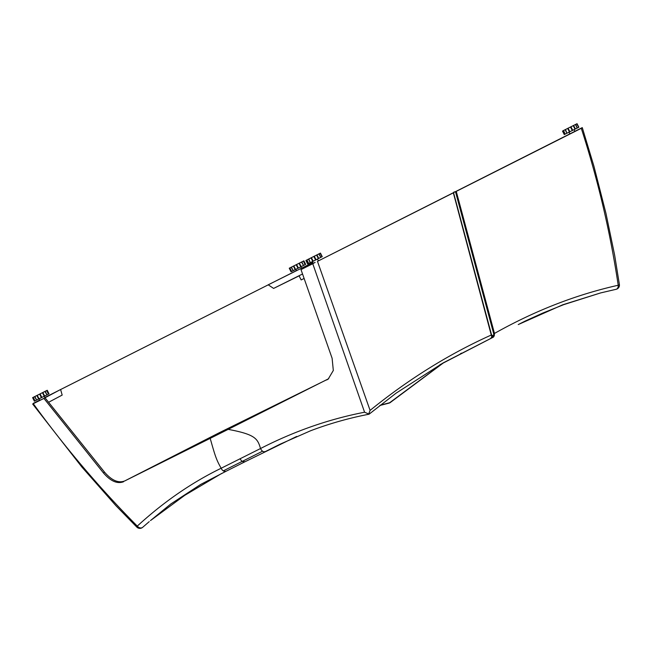 <?xml version="1.0" encoding="UTF-8"?>
<svg xmlns="http://www.w3.org/2000/svg" width="652" height="652" viewBox="0 0 652 652"><rect width="100%" height="100%" fill="white"/><g stroke="black" fill="none" stroke-linecap="round" stroke-linejoin="round"><path stroke-width="0.98" d="M453.499 192.747L491.983 336.473L492.244 335.43L493.678 335.617L492.073 336.041L491.885 336.831M491.983 336.473A0.709 0.579 173.1 0 1 491.804 337.051L453.344 192.845L453.743 192.177L456.253 191.378L494.469 333.433C534.754 310.76 576.001 294.696 618.218 285.242C610.248 232.022 597.933 179.716 581.282 128.305L581.804 128.028M582.252 127.613L317.475 261.362L453.344 192.845L453.743 192.177M491.673 334.663L492.007 336.571A0.709 0.709 0 0 1 491.926 336.994L490.532 338.575L443.14 362.911L396.066 393.18L369.073 414.191M491.926 336.913L490.54 338.567A0.709 0.538 -117.6 0 1 490.532 338.575L440.149 364.607M491.632 337.491L493.58 335.976A0.709 0.579 173.1 0 0 494.273 335.804L493.442 337.1L439.913 364.745L493.442 337.1A0.709 0.538 -117.6 0 1 492.765 336.905M493.678 333.653L494.469 333.433L494.273 335.804L493.678 335.617L493.678 333.653L455.471 191.631M380.165 405.218L389.611 402.757L442.789 363.278M226.277 471.151L200.645 484.46L170.726 504.029L150.563 520.508M200.645 484.46L226.48 471.054C224.223 471.869 222.446 470.931 221.175 468.242L260.531 448.527C294.117 431.274 328.804 419.171 364.582 412.219L312.764 263.726L315.071 262.365M245.095 461.697L226.48 471.054M39.911 400.214L33.309 403.735C64.898 447.288 99.56 488.079 137.287 526.099A4.238 3.227 -132.6 0 0 142.177 527.647A4.238 3.227 -132.6 0 0 142.698 527.297A4.238 2.975 48.4 0 1 142.674 527.313L142.674 527.313A4.238 2.975 48.4 0 1 142.356 527.549M388.91 403.164A4.238 4.238 0 0 0 390.703 402.211L390.703 402.211A4.238 3.073 48.3 0 1 390.206 402.553A4.238 3.073 48.3 0 1 389.611 402.757A4.238 2.429 76.1 0 1 388.91 403.164L379.814 405.495M123.57 481.746C117.262 484.134 110.53 481.176 103.391 472.871L104.516 472.138C111.696 480.451 118.436 483.393 124.744 480.94L210.18 438.372C214.867 454.754 216.04 459.399 221.175 468.242C191.647 482.61 163.685 501.893 137.287 526.099A4.238 0.701 134.7 0 0 136.879 527.158L136.879 527.158A4.238 4.238 0 0 0 142.674 527.313L149.235 521.633M600.541 292.944L616.083 289.309A4.238 4.238 0 0 0 619.4 284.565L619.4 284.565A4.238 0.709 171.9 0 1 618.218 285.242A4.238 2.975 78 0 1 618.243 285.633A4.238 2.975 78 0 1 616.083 289.309A4.238 2.975 78 0 1 616.034 289.317L600.696 292.903L562.766 304.777L518.242 324.566L525.447 320.931M456.253 191.378L581.282 128.305M317.475 261.362L370.083 410.393C408.796 379.024 449.285 353.857 491.559 334.9L453.539 192.674M370.083 410.393L368.69 413.987L364.582 412.219M369.13 413.849L368.69 413.987L369.13 413.849M210.18 438.372L228.167 429.358C255.339 434.476 257.589 438.592 260.531 448.527C261.811 451.208 263.457 452.211 265.454 451.526M44.858 397.484L296.456 270.604M33.423 403.278L39.821 400.035M124.744 480.94L219.259 432.741L218.819 433.89M136.879 527.158L115.942 505.699L81.916 467.077L32.665 404.012L45.012 397.777L43.928 398.421L103.391 472.871M44.931 397.622L60.612 389.505L45.012 397.777L104.516 472.138M32.681 403.995L43.928 398.421M328.714 378.69L228.167 429.358M327.679 379.268L219.259 432.741M326.758 379.945L328.217 379.065L333.319 370.483L332.112 358.282L301.012 269.618L313.286 263.302L312.422 261.591M312.895 262.52L268.2 284.81L273.62 288.42L302.544 273.995M299.464 275.6L299.072 275.812L301.159 279.936L304.109 278.453M239.96 458.78L242.047 461.453L223.286 470.883M40.342 400.059L39.927 400.255L39.185 398.771M60.612 389.505L62.176 395.079L48.598 402.276M299.105 275.853L273.62 288.42M241.354 461.836L262.569 451.2M312.764 263.726L301.012 269.618M315.112 262.438L302.145 268.958M313.897 263L313.286 263.302M291.444 271.542L291.028 271.754L289.252 268.216L289.887 267.899L291.607 271.468L289.83 267.931L291.134 267.279L293.213 270.661L291.428 267.124L293.416 266.13L295.193 269.667L295.592 269.463L293.816 265.926L303.351 261.126L305.128 264.655L303.351 261.126M293.213 270.661L295.193 269.667M291.607 271.468L292.903 270.816M303.172 261.216L303.889 260.849L305.666 264.386L303.889 260.849L294.125 265.755L289.252 268.216L291.028 271.754M299.007 263.318L300.784 266.847L301.2 266.644L299.415 263.106M301.46 262.08L303.555 265.454L301.778 261.917M296.179 264.736L297.964 268.274L298.404 268.053L296.619 264.516M305.128 264.655L305.649 264.394L303.889 260.849M303.555 265.454L304.949 264.745M301.2 266.644L303.237 265.608M298.404 268.053L300.784 266.847M295.592 269.463L297.964 268.274M34.833 400.956L34.385 401.184L32.608 397.647L33.268 397.321L35.004 400.874L33.219 397.345L34.556 396.677L36.634 400.059L34.858 396.522L36.854 395.519L38.639 399.048L39.038 398.845L37.262 395.316L47.246 390.279L46.585 390.613L48.517 394.069L46.74 390.54M36.634 400.059L38.639 399.048M35.004 400.874L36.325 400.214M46.585 390.613L32.608 397.647L34.385 401.184M48.517 394.069L49.022 393.816L47.246 390.279M42.453 392.7L44.23 396.237L44.638 396.025L42.861 392.496M44.89 391.477L46.985 394.851L45.2 391.314M39.633 394.118L41.41 397.655L41.85 397.435L40.074 393.898M36.854 395.519L37.262 395.316M46.985 394.851L48.346 394.158M44.638 396.025L46.667 395.006M41.85 397.435L44.23 396.237L45.012 397.785M39.038 398.845L41.41 397.655M563.328 130.612L565.105 134.149L563.548 130.506L565.145 129.699L566.922 133.236L565.496 129.528L567.664 128.436L569.449 131.965L569.872 131.753L568.088 128.216L577.053 123.701L563.548 130.506M562.489 131.036L564.265 134.565L565.105 134.149M567.273 133.057L569.449 131.965M565.325 134.035L566.922 133.236M577.053 123.701L578.829 127.238L576.89 123.782M573.238 125.624L575.015 129.161L575.398 128.966L573.621 125.437M576.775 123.839L578.666 127.319M575.439 124.516L577.216 128.053L575.708 124.385M570.508 127.001L572.285 130.539L572.725 130.319L570.948 126.781M567.664 128.436L568.088 128.216M564.322 134.54L562.546 131.003M577.485 127.914L578.56 127.376M575.398 128.966L577.216 128.053M572.725 130.319L575.015 129.161M569.872 131.753L572.285 130.539M306.693 260.042L308.681 263.465L306.905 259.936L308.486 259.137L310.262 262.674L308.836 258.966L310.996 257.874L312.773 261.411L313.196 261.199L311.42 257.662L320.45 253.106L306.905 259.936M305.878 260.45L307.654 263.978L308.469 263.571M310.613 262.495L312.773 261.411M308.681 263.465L310.262 262.674M320.45 253.106L322.235 256.643L320.271 253.204M316.57 255.071L318.355 258.599L318.738 258.412L316.953 254.875M320.156 253.261L322.047 256.733M318.795 253.954L320.841 257.344L319.064 253.815M313.832 256.448L315.617 259.985L316.049 259.765L314.272 256.228M310.996 257.874L311.42 257.662M307.711 263.954L305.935 260.417M320.841 257.344L321.933 256.798M318.738 258.412L320.572 257.483M316.049 259.765L318.355 258.599M313.196 261.199L315.617 259.985M244.997 461.746L242.079 461.469M150.473 520.581L184.744 495.333L221.582 473.499M244.508 461.991L296.701 436.432M600.696 292.903L563.646 304.671L542.782 313.066L525.21 321.045M461.6 353.123L460.475 353.694M245.013 461.738L226.383 471.103M390.703 402.211L443.099 363.123M265.372 451.567L280.067 444.208L310.556 430.776C329.472 423.613 348.959 418.095 369.032 414.207M619.4 284.565L614.616 255.005L605.92 213.204L593.915 166.17L582.317 127.743M301.558 268.176L300.874 266.807M296.505 270.694L295.829 269.349M574.828 131.142L574.07 129.634M569.783 133.676L569.025 132.177M318.233 260.564L317.467 259.048"/></g></svg>

